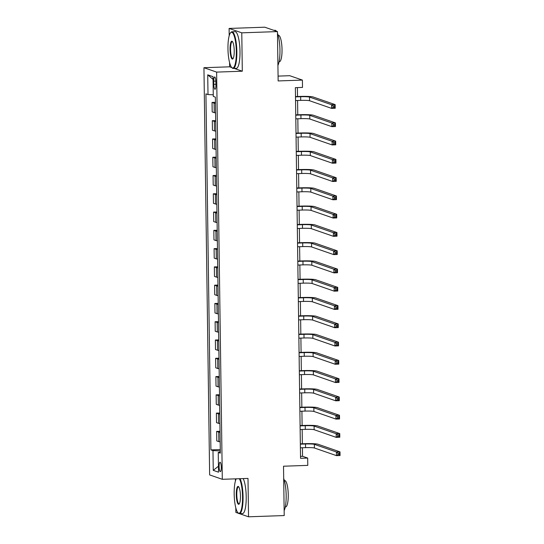 <?xml version="1.0" encoding="UTF-8"?>
<svg xmlns="http://www.w3.org/2000/svg" width="544" height="544" viewBox="0 0 544 544"><rect width="100%" height="100%" fill="white"/><g stroke="black" fill="none" stroke-linecap="round" stroke-linejoin="round"><path stroke-width="0.82" d="M221.286 467.316A4.699 1.088 -92 0 0 220.028 462.237A4.699 1.088 -92 0 0 219.096 466.555A4.699 1.088 -92 0 0 220.354 471.628A4.699 1.088 -92 0 0 221.286 467.316M235.389 478.856L235.416 480.971M235.797 507.831L235.858 512.407L238.578 513.352M203.946 67.708L209.637 474.912L222.306 479.305L216.621 72.1L203.946 67.708L229.636 66.817L231.764 67.558M234.246 68.415L242.311 71.21L241.774 32.83L229.099 28.438L229.201 35.748M229.575 62.608L229.636 66.817M229.099 28.438L264.778 27.2L277.454 31.593L278.14 80.94L302.403 80.097L289.728 75.704L278.072 76.112M239.51 513.672L248.533 516.8L284.213 515.562L283.519 466.215L307.782 465.378L307.68 458.068L302.539 456.287L302.423 447.753M241.774 32.83L277.454 31.593M302.403 80.097L302.505 87.414L295.372 87.659L300.546 458.313L307.68 458.068M213.751 81.144L213.792 84.361A4.549 1.054 -92 0 0 215.016 89.277A4.549 1.054 -92 0 0 215.92 85.095L215.873 81.879A4.549 1.054 -92 0 0 214.656 76.962A4.549 1.054 -92 0 0 213.751 81.144L215.846 81.07M213.255 94.785L208.005 94.574L205.931 93.86L210.902 449.895L220.272 449.568M208.005 94.574L207.726 74.834L213.003 76.663L213.282 96.404L215.349 97.124L220.327 453.159L218.253 452.438L218.525 472.178L213.255 470.349L212.976 450.609L210.902 449.895M242.311 71.21L216.621 72.1M248.533 516.8L247.996 478.421L222.306 479.305M302.369 443.775L302.165 429.474M302.11 425.496L301.913 411.203M301.859 407.218L301.655 392.924M301.6 388.94L301.403 374.646M301.349 370.661L301.145 356.368M301.09 352.39L300.893 338.089M300.839 334.111L300.635 319.818M300.58 315.833L300.383 301.539M300.329 297.554L300.125 283.261M300.07 279.283L299.873 264.982M299.812 261.004L299.615 246.711M299.56 242.726L299.363 228.432M299.302 224.448L299.105 210.154M299.05 206.169L298.853 191.876M298.792 187.898L298.595 173.597M298.54 169.619L298.336 155.326M298.282 151.341L298.085 137.047M298.03 133.062L297.826 118.769M297.772 114.791L297.575 100.49M297.52 96.512L297.391 87.591M220.293 450.881L220.075 452.159M300.519 456.355L302.539 456.287M215.438 103.34A5.868 0.51 179.2 0 1 214.118 103.142L212.051 102.422L215.424 102.306M220.164 441.83A5.868 0.51 179.2 0 1 218.844 441.626L216.777 440.912L216.641 431.406L220.021 431.29M219.912 423.552A5.868 0.51 179.2 0 1 218.593 423.354L216.519 422.634L216.39 413.127L219.762 413.012M219.654 405.273A5.868 0.51 179.2 0 1 218.334 405.076L216.267 404.355L216.131 394.856L219.511 394.733M219.402 387.002A5.868 0.51 179.2 0 1 218.083 386.798L216.009 386.084L215.88 376.577L219.252 376.462M219.144 368.723A5.868 0.51 179.2 0 1 217.824 368.519L215.757 367.805L215.621 358.299L219.001 358.183M218.892 350.445A5.868 0.51 179.2 0 1 217.573 350.248L215.499 349.527L215.37 340.02L218.742 339.905M218.634 332.166A5.868 0.51 179.2 0 1 217.314 331.969L215.247 331.248L215.111 321.749L218.484 321.626M218.382 313.895A5.868 0.51 179.2 0 1 217.063 313.691L214.989 312.97L214.853 303.47L218.232 303.355M218.124 295.616A5.868 0.51 179.2 0 1 216.804 295.412L214.73 294.698L214.601 285.192L217.974 285.076M217.872 277.338A5.868 0.51 179.2 0 1 216.553 277.141L214.479 276.42L214.343 266.914L217.722 266.798M217.614 259.06A5.868 0.51 179.2 0 1 216.294 258.862L214.22 258.142L214.091 248.635L217.464 248.52M217.355 240.781A5.868 0.51 179.2 0 1 216.043 240.584L213.969 239.863L213.833 230.364L217.212 230.241M217.104 222.51A5.868 0.51 179.2 0 1 215.784 222.306L213.71 221.592L213.581 212.085L216.954 211.97M216.845 204.231A5.868 0.51 179.2 0 1 215.533 204.027L213.459 203.313L213.323 193.807L216.702 193.691M216.594 185.953A5.868 0.51 179.2 0 1 215.274 185.756L213.2 185.035L213.071 175.528L216.444 175.413M216.335 167.674A5.868 0.51 179.2 0 1 215.023 167.477L212.949 166.756L212.813 157.257L216.192 157.134M216.084 149.403A5.868 0.51 179.2 0 1 214.764 149.199L212.69 148.478L212.561 138.978L215.934 138.863M215.825 131.124A5.868 0.51 179.2 0 1 214.506 130.92L212.439 130.206L212.303 120.7L215.682 120.584M215.574 112.846A5.868 0.51 179.2 0 1 214.254 112.649L212.18 111.928L212.051 102.422M215.696 121.618A5.868 0.51 179.2 0 1 214.377 121.421L212.303 120.7M215.948 139.896A5.868 0.51 179.2 0 1 214.628 139.692L212.561 138.978M216.206 158.175A5.868 0.51 179.2 0 1 214.887 157.971L212.813 157.257M216.458 176.446A5.868 0.51 179.2 0 1 215.145 176.249L213.071 175.528M216.716 194.725A5.868 0.51 179.2 0 1 215.397 194.528L213.323 193.807M216.968 213.003A5.868 0.51 179.2 0 1 215.655 212.806L213.581 212.085M217.226 231.282A5.868 0.51 179.2 0 1 215.907 231.078L213.833 230.364M217.478 249.56A5.868 0.51 179.2 0 1 216.165 249.356L214.091 248.635M217.736 267.832A5.868 0.51 179.2 0 1 216.417 267.634L214.343 266.914M217.994 286.11A5.868 0.51 179.2 0 1 216.675 285.913L214.601 285.192M218.246 304.388A5.868 0.51 179.2 0 1 216.927 304.184L214.853 303.47M218.504 322.667A5.868 0.51 179.2 0 1 217.185 322.463L215.111 321.749M218.756 340.938A5.868 0.51 179.2 0 1 217.437 340.741L215.37 340.02M219.014 359.217A5.868 0.51 179.2 0 1 217.695 359.02L215.621 358.299M219.266 377.495A5.868 0.51 179.2 0 1 217.947 377.298L215.88 376.577M219.524 395.774A5.868 0.51 179.2 0 1 218.205 395.57L216.131 394.856M219.776 414.052A5.868 0.51 179.2 0 1 218.457 413.848L216.39 413.127M220.034 432.324A5.868 0.51 179.2 0 1 218.715 432.126L216.641 431.406M212.976 450.609L220.055 450.888M220.306 452.118L218.253 452.438M213.044 79.383L207.726 74.834M213.255 470.349L218.443 466.215M295.548 100.565L300.71 100.382A7.337 0.632 179.2 0 1 309.556 100.728L331.636 108.385L331.582 104.727L335.152 104.604L313.072 96.954A11.009 0.952 -0.8 0 0 299.805 96.431L295.494 96.58M295.501 96.907L300.655 96.73A7.337 0.632 179.2 0 1 309.509 97.077L331.582 104.727L333.118 105.944L333.139 107.406L334.56 107.352L334.54 105.89L333.118 105.944M334.54 105.89L335.152 104.604L335.206 108.256L331.636 108.385L333.139 107.406M335.206 108.256L334.56 107.352M295.807 118.837L300.968 118.66A7.337 0.632 179.2 0 1 309.815 119.007L331.888 126.657L331.84 123.005L335.41 122.883L313.33 115.226A11.009 0.952 -0.8 0 0 300.057 114.709L295.746 114.859M295.752 115.185L300.914 115.008A7.337 0.632 179.2 0 1 309.76 115.355L331.84 123.005L333.37 124.216L333.39 125.678L334.818 125.63L334.798 124.168L333.37 124.216M334.798 124.168L335.41 122.883L335.458 126.534L331.888 126.657L333.39 125.678M335.458 126.534L334.818 125.63M296.058 137.115L301.22 136.938A7.337 0.632 179.2 0 1 310.066 137.285L332.146 144.935L332.092 141.284L335.662 141.154L313.582 133.504A11.009 0.952 -0.8 0 0 300.315 132.988L296.004 133.137M296.011 133.464L301.172 133.28A7.337 0.632 179.2 0 1 310.019 133.627L332.092 141.284L333.628 142.494L333.649 143.956L335.07 143.908L335.05 142.446L333.628 142.494M335.05 142.446L335.662 141.154L335.716 144.813L332.146 144.935L333.649 143.956M335.716 144.813L335.07 143.908M296.317 155.394L301.478 155.217A7.337 0.632 179.2 0 1 310.325 155.564L332.404 163.214L332.35 159.555L335.92 159.433L313.84 151.783A11.009 0.952 -0.8 0 0 300.567 151.266L296.262 151.409M296.262 151.735L301.424 151.558A7.337 0.632 179.2 0 1 310.27 151.905L332.35 159.555L333.88 160.772L333.9 162.234L335.328 162.187L335.308 160.725L333.88 160.772M335.308 160.725L335.92 159.433L335.968 163.091L332.404 163.214L333.9 162.234M335.968 163.091L335.328 162.187M296.568 173.672L301.73 173.495A7.337 0.632 179.2 0 1 310.576 173.835L332.656 181.492L332.608 177.834L336.172 177.711L314.099 170.061A11.009 0.952 -0.8 0 0 300.825 169.538L296.514 169.687M296.521 170.014L301.682 169.837A7.337 0.632 179.2 0 1 310.529 170.184L332.608 177.834L334.138 179.051L334.159 180.513L335.587 180.458L335.566 178.996L334.138 179.051M335.566 178.996L336.172 177.711L336.226 181.37L332.656 181.492L334.159 180.513M336.226 181.37L335.587 180.458M236.32 51.578A17.904 4.141 -92 0 0 230.554 32.783A17.904 4.141 -92 0 0 227.963 48.681A17.904 4.141 -92 0 0 231.758 67.544A17.904 4.141 -92 0 0 236.32 51.578M230.554 32.783L230.942 32.341A18.346 4.243 88 0 1 231.934 31.776A18.346 4.243 88 0 1 236.851 51.598A18.346 4.243 88 0 1 233.206 68.449A18.346 4.243 88 0 1 232.179 67.959L231.758 67.544M234.233 50.85A8.956 2.074 88 0 1 232.934 58.806A8.956 2.074 88 0 1 230.051 49.402A8.956 2.074 88 0 1 232.329 41.419A8.956 2.074 88 0 1 234.233 50.85M232.54 41.677A8.514 1.972 -92 0 0 232.274 41.609A8.514 1.972 -92 0 0 230.581 49.422A8.514 1.972 -92 0 0 232.866 58.623A8.514 1.972 -92 0 0 233.124 58.534M273.802 30.328L275.033 30.287A18.346 4.243 88 0 1 276.454 31.246M277.474 33.238A18.346 4.243 88 0 1 279.949 50.102A18.346 4.243 88 0 1 277.923 65.409M278.154 35.319L278.494 35.306A13.212 3.053 88 0 1 282.03 49.579A13.212 3.053 88 0 1 279.405 61.71L279.065 61.724M231.934 31.776L235.076 31.668A18.346 4.243 88 0 1 239.992 51.49A18.346 4.243 88 0 1 236.341 68.34L233.206 68.449M236.225 478.829A17.904 4.141 -92 0 0 234.178 493.904A17.904 4.141 -92 0 0 237.973 512.768A17.904 4.141 -92 0 0 242.536 496.801A17.904 4.141 -92 0 0 239.34 478.72M240.02 478.693A18.346 4.243 88 0 1 243.066 496.822A18.346 4.243 88 0 1 239.421 513.672A18.346 4.243 88 0 1 238.394 513.182L237.973 512.768M240.448 496.08A8.956 2.074 88 0 1 239.149 504.03A8.956 2.074 88 0 1 236.266 494.632A8.956 2.074 88 0 1 238.551 486.642A8.956 2.074 88 0 1 240.448 496.08M238.762 486.9A8.514 1.972 -92 0 0 238.49 486.832A8.514 1.972 -92 0 0 236.796 494.652A8.514 1.972 -92 0 0 239.081 503.846A8.514 1.972 -92 0 0 239.346 503.758M283.689 478.468A18.346 4.243 88 0 1 286.164 495.332A18.346 4.243 88 0 1 284.145 510.639M284.369 480.542L284.709 480.529A13.212 3.053 88 0 1 288.252 494.802A13.212 3.053 88 0 1 285.62 506.933L285.287 506.947M243.161 478.584A18.346 4.243 88 0 1 246.208 496.713A18.346 4.243 88 0 1 242.563 513.563L239.421 513.672M296.827 191.95L301.988 191.767A7.337 0.632 179.2 0 1 310.835 192.114L332.914 199.77L332.86 196.112L336.43 195.99L314.35 188.34A11.009 0.952 -0.8 0 0 301.077 187.816L296.772 187.966M296.772 188.292L301.934 188.115A7.337 0.632 179.2 0 1 310.78 188.462L332.86 196.112L334.39 197.322L334.41 198.784L335.838 198.737L335.818 197.275L334.39 197.322M335.818 197.275L336.43 195.99L336.478 199.641L332.914 199.77L334.41 198.784M336.478 199.641L335.838 198.737M297.078 210.222L302.24 210.045A7.337 0.632 179.2 0 1 311.086 210.392L333.166 218.042L333.118 214.39L336.682 214.268L314.609 206.611A11.009 0.952 -0.8 0 0 301.335 206.094L297.024 206.244M297.031 206.57L302.192 206.394A7.337 0.632 179.2 0 1 311.039 206.734L333.118 214.39L334.648 215.601L334.669 217.063L336.097 217.015L336.076 215.553L334.648 215.601M336.076 215.553L336.682 214.268L336.736 217.92L333.166 218.042L334.669 217.063M336.736 217.92L336.097 217.015M297.337 228.5L302.498 228.324A7.337 0.632 179.2 0 1 311.345 228.67L333.424 236.32L333.37 232.669L336.94 232.54L314.86 224.89A11.009 0.952 -0.8 0 0 301.587 224.373L297.282 224.522M297.282 224.849L302.444 224.665A7.337 0.632 179.2 0 1 311.29 225.012L333.37 232.669L334.9 233.879L334.92 235.341L336.348 235.294L336.328 233.832L334.9 233.879M336.328 233.832L336.94 232.54L336.988 236.198L333.424 236.32L334.92 235.341M336.988 236.198L336.348 235.294M297.588 246.779L302.75 246.602A7.337 0.632 179.2 0 1 311.596 246.949L333.676 254.599L333.628 250.94L337.192 250.818L315.119 243.168A11.009 0.952 -0.8 0 0 301.845 242.644L297.534 242.794M297.541 243.12L302.702 242.944A7.337 0.632 179.2 0 1 311.549 243.29L333.628 250.94L335.158 252.158L335.179 253.62L336.607 253.572L336.586 252.11L335.158 252.158M336.586 252.11L337.192 250.818L337.246 254.476L333.676 254.599L335.179 253.62M337.246 254.476L336.607 253.572M297.847 265.057L303.008 264.874A7.337 0.632 179.2 0 1 311.855 265.22L333.934 272.877L333.88 269.219L337.45 269.096L315.37 261.446A11.009 0.952 -0.8 0 0 302.097 260.923L297.792 261.072M297.792 261.399L302.954 261.222A7.337 0.632 179.2 0 1 311.8 261.569L333.88 269.219L335.41 270.436L335.43 271.898L336.858 271.844L336.838 270.382L335.41 270.436M336.838 270.382L337.45 269.096L337.498 272.748L333.934 272.877L335.43 271.898M337.498 272.748L336.858 271.844M298.098 283.329L303.26 283.152A7.337 0.632 179.2 0 1 312.113 283.499L334.186 291.149L334.138 287.497L337.702 287.375L315.629 279.718A11.009 0.952 -0.8 0 0 302.355 279.201L298.044 279.351M298.051 279.677L303.212 279.5A7.337 0.632 179.2 0 1 312.059 279.847L334.138 287.497L335.668 288.708L335.689 290.17L337.117 290.122L337.096 288.66L335.668 288.708M337.096 288.66L337.702 287.375L337.756 291.026L334.186 291.149L335.689 290.17M337.756 291.026L337.117 290.122M298.357 301.607L303.518 301.43A7.337 0.632 179.2 0 1 312.365 301.777L334.444 309.427L334.39 305.776L337.96 305.646L315.88 297.996A11.009 0.952 -0.8 0 0 302.607 297.48L298.302 297.629M298.302 297.956L303.464 297.772A7.337 0.632 179.2 0 1 312.317 298.119L334.39 305.776L335.92 306.986L335.94 308.448L337.368 308.4L337.348 306.938L335.92 306.986M337.348 306.938L337.96 305.646L338.008 309.305L334.444 309.427L335.94 308.448M338.008 309.305L337.368 308.4M298.608 319.886L303.77 319.709A7.337 0.632 179.2 0 1 312.623 320.056L334.696 327.706L334.648 324.047L338.212 323.925L316.139 316.275A11.009 0.952 -0.8 0 0 302.865 315.758L298.554 315.901M298.561 316.227L303.722 316.05A7.337 0.632 179.2 0 1 312.569 316.397L334.648 324.047L336.178 325.264L336.199 326.726L337.627 326.679L337.606 325.217L336.178 325.264M337.606 325.217L338.212 323.925L338.266 327.583L334.696 327.706L336.199 326.726M338.266 327.583L337.627 326.679M298.867 338.164L304.028 337.987A7.337 0.632 179.2 0 1 312.875 338.327L334.954 345.984L334.9 342.326L338.47 342.203L316.39 334.553A11.009 0.952 -0.8 0 0 303.117 334.03L298.812 334.179M298.819 334.506L303.974 334.329A7.337 0.632 179.2 0 1 312.827 334.676L334.9 342.326L336.43 343.543L336.45 345.005L337.878 344.95L337.858 343.488L336.43 343.543M337.858 343.488L338.47 342.203L338.518 345.862L334.954 345.984L336.45 345.005M338.518 345.862L337.878 344.95M299.125 356.442L304.28 356.259A7.337 0.632 179.2 0 1 313.133 356.606L335.206 364.256L335.158 360.604L338.728 360.482L316.649 352.832A11.009 0.952 -0.8 0 0 303.375 352.308L299.064 352.458M299.071 352.784L304.232 352.607A7.337 0.632 179.2 0 1 313.079 352.954L335.158 360.604L336.688 361.814L336.709 363.276L338.137 363.229L338.116 361.767L336.688 361.814M338.116 361.767L338.728 360.482L338.776 364.133L335.206 364.256L336.709 363.276M338.776 364.133L338.137 363.229M299.377 374.714L304.538 374.537A7.337 0.632 179.2 0 1 313.385 374.884L335.464 382.534L335.41 378.882L338.98 378.76L316.9 371.103A11.009 0.952 -0.8 0 0 303.627 370.586L299.322 370.736M299.329 371.062L304.484 370.886A7.337 0.632 179.2 0 1 313.337 371.226L335.41 378.882L336.947 380.093L336.967 381.555L338.388 381.507L338.368 380.045L336.947 380.093M338.368 380.045L338.98 378.76L339.034 382.412L335.464 382.534L336.967 381.555M339.034 382.412L338.388 381.507M299.635 392.992L304.79 392.816A7.337 0.632 179.2 0 1 313.643 393.162L335.716 400.812L335.668 397.154L339.238 397.032L317.159 389.382A11.009 0.952 -0.8 0 0 303.885 388.865L299.574 389.014M299.581 389.341L304.742 389.157A7.337 0.632 179.2 0 1 313.589 389.504L335.668 397.154L337.198 398.371L337.219 399.833L338.647 399.786L338.626 398.324L337.198 398.371M338.626 398.324L339.238 397.032L339.286 400.69L335.716 400.812L337.219 399.833M339.286 400.69L338.647 399.786M299.887 411.271L305.048 411.094A7.337 0.632 179.2 0 1 313.895 411.441L335.974 419.091L335.92 415.432L339.49 415.31L317.41 407.66A11.009 0.952 -0.8 0 0 304.144 407.136L299.832 407.286M299.839 407.612L304.994 407.436A7.337 0.632 179.2 0 1 313.847 407.782L335.92 415.432L337.457 416.65L337.477 418.112L338.898 418.064L338.878 416.602L337.457 416.65M338.878 416.602L339.49 415.31L339.544 418.968L335.974 419.091L337.477 418.112M339.544 418.968L338.898 418.064M300.145 429.549L305.306 429.366A7.337 0.632 179.2 0 1 314.153 429.712L336.226 437.369L336.178 433.711L339.748 433.588L317.669 425.938A11.009 0.952 -0.8 0 0 304.395 425.415L300.084 425.564M300.091 425.891L305.252 425.714A7.337 0.632 179.2 0 1 314.099 426.061L336.178 433.711L337.708 434.928L337.729 436.39L339.157 436.336L339.136 434.874L337.708 434.928M339.136 434.874L339.748 433.588L339.796 437.24L336.226 437.369L337.729 436.39M339.796 437.24L339.157 436.336M300.397 447.821L305.558 447.644A7.337 0.632 179.2 0 1 314.405 447.991L336.484 455.641L336.43 451.989L340 451.867L317.92 444.21A11.009 0.952 -0.8 0 0 304.654 443.693L300.342 443.843M300.349 444.169L305.51 443.992A7.337 0.632 179.2 0 1 314.357 444.339L336.43 451.989L337.967 453.2L337.987 454.662L339.415 454.614L339.395 453.152L337.967 453.2M339.395 453.152L340 451.867L340.054 455.518L336.484 455.641L337.987 454.662M340.054 455.518L339.415 454.614M214.254 112.649L214.118 103.142M214.506 130.92L214.377 121.421M214.764 149.199L214.628 139.692M215.023 167.477L214.887 157.971M215.274 185.756L215.145 176.249M215.533 204.027L215.397 194.528M215.784 222.306L215.655 212.806M216.043 240.584L215.907 231.078M216.294 258.862L216.165 249.356M216.553 277.141L216.417 267.634M216.804 295.412L216.675 285.913M217.063 313.691L216.927 304.184M217.314 331.969L217.185 322.463M217.573 350.248L217.437 340.741M217.824 368.519L217.695 359.02M218.083 386.798L217.947 377.298M218.334 405.076L218.205 395.57M218.593 423.354L218.457 413.848M218.844 441.626L218.715 432.126M215.907 84.286L213.792 84.361M300.655 96.73L300.71 100.382M309.509 97.077L309.556 100.728M300.914 115.008L300.968 118.66M309.76 115.355L309.815 119.007M301.172 133.28L301.22 136.938M310.019 133.627L310.066 137.285M301.424 151.558L301.478 155.217M310.27 151.905L310.325 155.564M301.682 169.837L301.73 173.495M310.529 170.184L310.576 173.835M301.934 188.115L301.988 191.767M310.78 188.462L310.835 192.114M302.192 206.394L302.24 210.045M311.039 206.734L311.086 210.392M302.444 224.665L302.498 228.324M311.29 225.012L311.345 228.67M302.702 242.944L302.75 246.602M311.549 243.29L311.596 246.949M302.954 261.222L303.008 264.874M311.8 261.569L311.855 265.22M303.212 279.5L303.26 283.152M312.059 279.847L312.113 283.499M303.464 297.772L303.518 301.43M312.317 298.119L312.365 301.777M303.722 316.05L303.77 319.709M312.569 316.397L312.623 320.056M303.974 334.329L304.028 337.987M312.827 334.676L312.875 338.327M304.232 352.607L304.28 356.259M313.079 352.954L313.133 356.606M304.484 370.886L304.538 374.537M313.337 371.226L313.385 374.884M304.742 389.157L304.79 392.816M313.589 389.504L313.643 393.162M304.994 407.436L305.048 411.094M313.847 407.782L313.895 411.441M305.252 425.714L305.306 429.366M314.099 426.061L314.153 429.712M305.51 443.992L305.558 447.644M314.357 444.339L314.405 447.991"/></g></svg>
